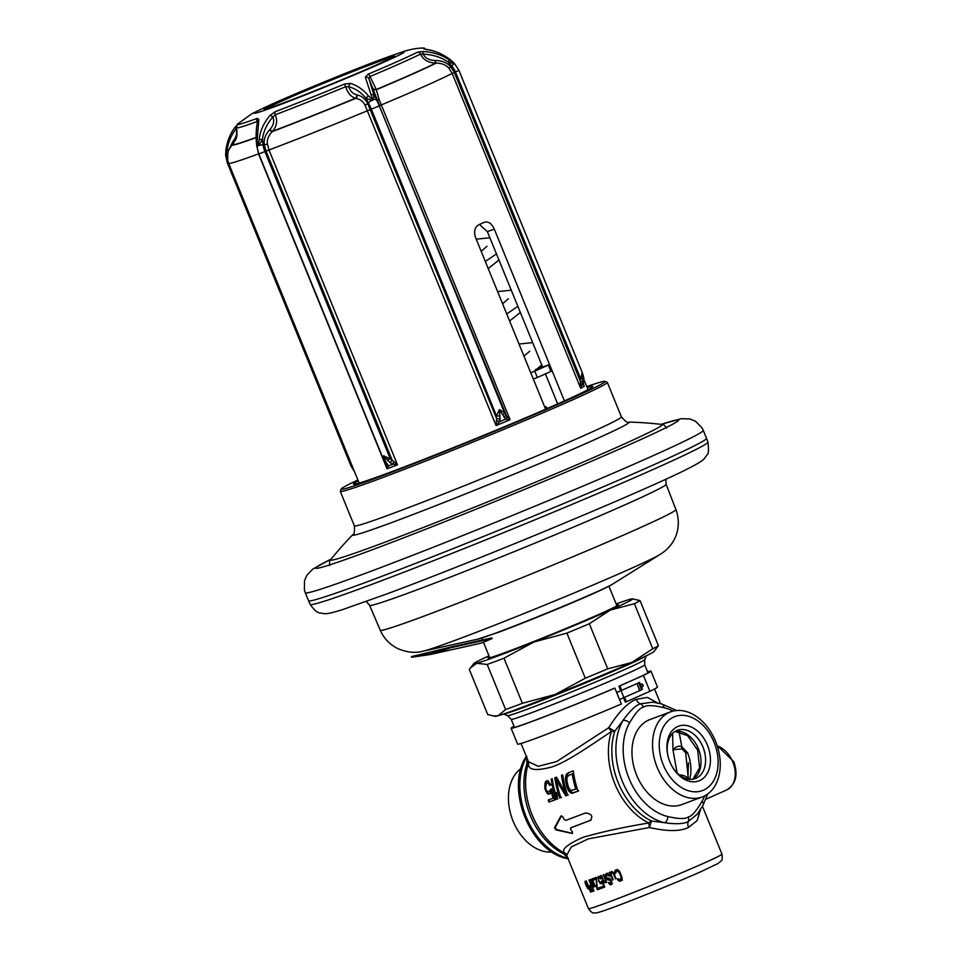 <?xml version="1.0" encoding="UTF-8"?>
<svg xmlns="http://www.w3.org/2000/svg" width="961" height="961" viewBox="0 0 961 961"><rect width="100%" height="100%" fill="white"/><g stroke="black" fill="none" stroke-linecap="round" stroke-linejoin="round"><path stroke-width="1.44" d="M679.499 775.034A6.523 3.784 10.4 0 1 687.812 779.059L688.484 762.866M688.4 779.167L685.734 753.376L687.571 752.763L681.781 746.685L679.007 731.501M685.193 752.223L682.106 748.943A6.523 2.619 -65.9 0 1 681.781 746.685C679.019 745.532 676.063 746.529 672.952 749.688L672.616 733.387M682.106 748.943L672.952 749.688L677.097 772.908M670.994 764.367A25.755 18.115 69.6 0 0 695.38 778.542A25.755 18.115 69.6 0 0 696.112 778.254A25.755 18.115 69.6 0 0 703.164 747.562A25.755 18.115 69.6 0 0 677.397 730.288A25.755 18.115 69.6 0 0 676.664 730.588A25.755 18.115 69.6 0 0 668.231 756.968M699.692 780.572A29.19 20.529 69.6 0 0 707.452 745.207A29.19 20.529 69.6 0 0 677.649 726.552A29.19 20.529 69.6 0 0 668.171 756.727A29.19 20.529 69.6 0 0 671.102 764.596A29.19 20.529 69.6 0 0 699.692 780.572M673.757 717.026A39.485 27.773 -110.4 0 1 714.071 742.264A39.485 27.773 -110.4 0 1 703.584 790.11A39.485 27.773 -110.4 0 1 663.27 764.872A39.485 27.773 -110.4 0 1 673.757 717.026M702.263 796.945A45.395 31.929 69.6 0 1 656.831 766.494A45.395 31.929 69.6 0 1 669.264 712.401A45.395 31.929 -110.4 0 1 670.55 711.873A45.395 31.929 -110.4 0 1 715.969 742.336A45.395 31.929 -110.4 0 1 703.548 796.417A45.395 31.929 69.6 0 1 702.263 796.945L681.661 804.621A45.395 31.929 69.6 0 1 636.242 774.17A45.395 31.929 69.6 0 1 648.663 720.077A45.395 31.929 -110.4 0 1 649.948 719.549L670.55 711.873M528.658 762.325C527.036 769.953 534.796 771.491 551.962 766.938C567.711 761.785 593.261 743.562 611.472 731.453A63.486 44.65 69.6 0 0 648.831 823L649.36 827.529L651.51 821.006L664.544 822.712C676.352 824.37 684.28 823.949 688.34 821.451L697.254 814.243L703.068 805.138A5.153 3.159 29.9 0 0 702.035 801.294A57.167 40.218 69.6 0 0 704.641 795.9M673.036 711.104A57.167 40.218 69.6 0 0 663.823 707.644A5.153 3.315 -76.6 0 0 661.576 703.908L652.771 702.155L640.338 703.824C635.81 705.17 629.984 710.768 622.884 720.63L614.836 731.141A62.321 43.834 69.6 0 0 651.51 821.006A6.871 3.928 115.8 0 0 648.831 823C624.482 826.94 602.523 831.709 582.979 837.331C565.512 845.163 559.867 850.677 566.017 853.873M657.865 703.068L647.438 697.41L636.242 699.344C627.809 702.563 618.608 712.029 608.649 727.765L614.836 731.141A6.871 3.664 -161.8 0 1 611.472 731.453L608.649 727.765L556.719 761.544L538.292 766.301L528.49 761.713L521.042 743.466M528.49 761.713L528.586 762.566A63.486 44.65 -110.4 0 0 561.741 851.542L566.69 855.314L571.23 846.989L588.288 838.869L649.36 827.529C667.402 831.589 680.448 831.541 688.508 827.397L697.169 820.61L700.605 809.306M647.558 671.787A75.547 2.342 157.8 0 1 650.993 671.138A75.547 2.342 157.8 0 1 643.426 675.403L618.86 686.262A72.111 2.234 -22.2 0 0 629.083 681.781A72.111 2.234 -22.2 0 0 637.768 677.841L642.116 675.907A73.829 2.294 -22.2 0 0 649.408 671.787A73.829 2.294 -22.2 0 0 647.63 671.979M514.111 726.468A73.829 2.294 -22.2 0 0 512.706 727.573A73.829 2.294 -22.2 0 0 613.887 688.46L614.872 688.112A75.547 2.342 157.8 0 1 511.108 728.222A75.547 2.342 157.8 0 1 514.027 726.276M624.59 697.374L626.38 701.758L625.347 702.143L623.581 697.818M620.698 690.767L618.86 686.262M619.893 685.878L621.707 690.322L637.023 683.571L639.618 690.683L619.533 699.548L621.359 704.005A75.547 2.342 157.8 0 1 517.595 744.114L511.108 728.222M643.426 675.403L649.912 691.295L626.38 701.758M639.618 690.683L637.023 683.571L639.846 690.563L642.428 689.361L639.57 682.37L636.747 683.631M642.993 684.989A1.369 0.961 69.6 0 0 641.215 685.77A1.369 0.961 69.6 0 0 642.993 684.989M614.872 688.112L616.686 692.557L636.771 683.691M616.662 692.509L621.707 690.322M639.834 690.478A72.111 2.234 -22.2 0 0 641.528 689.698L638.693 682.766M642.428 689.361L641.528 689.698M621.082 690.671L623.929 697.662M616.686 692.557L619.533 699.548M650.993 671.138L657.48 687.031A75.547 2.342 157.8 0 1 649.912 691.295M571.206 827.601L570.522 829.343A82.274 57.864 69.6 0 0 572.468 831.974L572.035 833.439L555.878 829.896L554.509 827.781L560.888 816.069L562.69 816.718A82.274 57.864 69.6 0 0 564.239 819.529L565.801 820.394L585.453 812.97C591.676 813.823 593.285 816.309 590.282 820.43L570.582 827.877L590.991 820.105M572.516 833.391L556.587 829.571L555.218 827.469L561.56 815.769M567.206 787.78A81.445 57.288 69.6 0 1 565.633 781.281L565.5 777.065L566.786 773.725L573.212 770.782A79.391 55.846 69.6 0 0 578.029 791.167L571.459 793.221L568.948 791.359L567.206 787.78L567.879 787.479A80.412 56.555 -110.4 0 1 566.317 780.981L566.209 776.752L568.528 772.548M559.734 798.123A82.406 57.96 69.6 0 1 554.797 777.785L556.515 777.149L565.561 793.113A81.889 57.6 69.6 0 1 561.464 775.287L562.702 774.818A81.721 57.48 69.6 0 0 567.603 795.155L565.777 795.852L556.443 780.5A82.37 57.936 69.6 0 0 560.876 797.702L560.395 797.822A81.373 57.24 -110.4 0 1 555.518 777.569M556.071 799.48A82.322 57.9 69.6 0 1 551.146 779.155L552.215 778.746A82.37 57.936 69.6 0 0 556.059 795.732L556.287 792.357A82.406 57.96 69.6 0 0 557.296 795.744L557.152 799.084L556.071 799.48L556.731 799.192A81.289 57.179 -110.4 0 1 551.854 778.927M548.959 802.087A81.241 57.143 69.6 0 1 548.275 799.996L553.092 798.243A82.117 57.768 69.6 0 1 551.146 791.432L549.896 793.774L547.95 794.014L545.103 789.389A81.156 57.083 69.6 0 1 544.743 787.636L545.416 781.713L548.07 780.752L550.641 785.017L549.608 785.401L548.263 783.047L546.521 783.215L545.632 787.792A81.361 57.228 69.6 0 0 545.812 788.669L546.869 791.107L548.335 791.996L551.482 788.957A82.214 57.828 69.6 0 0 554.653 800.008L549.632 801.786A80.195 56.411 -110.4 0 1 548.971 799.744M565.308 853.584A6.871 3.928 -64.2 0 0 563.602 853.764A62.321 43.834 -110.4 0 1 526.928 763.899L526.832 756.427M528.586 762.566A63.486 44.65 -110.4 0 1 528.622 762.445A6.871 3.664 18.2 0 1 526.928 763.899L528.538 761.857M565.861 854.041L563.602 853.764L568.492 858.521M620.193 872.612L622.139 878.438L621.202 880.732A72.111 2.234 157.8 0 1 620.109 881.153L618.752 880.865L617.286 878.967A72.111 2.234 157.8 0 0 617.995 878.69L619.533 879.735A72.111 2.234 157.8 0 0 620.626 879.303L621.154 877.453L619.449 872.912L620.181 872.588L618.956 870.63L616.674 869.609A72.111 2.234 157.8 0 1 615.581 870.029L614.704 872.288L615.064 873.525L615.773 873.213M619.449 872.912L617.25 871.026A72.111 2.234 157.8 0 1 616.157 871.459L615.773 873.249A72.111 2.234 157.8 0 1 615.064 873.525M616.061 878.618A72.111 2.234 157.8 0 1 615.484 878.847L616.049 878.594L614.127 873.885L611.592 871.579A72.111 2.234 157.8 0 1 611.136 871.759L610.607 873.333L609.899 872.24A72.111 2.234 157.8 0 1 609.346 872.444L610.163 872.648M609.646 872.876L612.65 879.94A72.111 2.234 157.8 0 0 613.214 879.723L611.088 874.51L611.52 872.708A72.111 2.234 157.8 0 0 611.977 872.528L613.55 874.114L615.484 878.847M608.733 883.351L610.752 884.769A72.111 2.234 157.8 0 0 611.28 884.564L611.893 882.414L611.232 880.48L608.769 878.414A72.111 2.234 157.8 0 1 608.145 878.654L606.619 877.597L606.691 875.111A72.111 2.234 157.8 0 0 607.544 874.786L609.07 876.108A72.111 2.234 157.8 0 0 609.718 875.867L606.956 873.369A72.111 2.234 157.8 0 1 606.115 873.693L605.442 875.855L606.103 878.066L608.721 880.072A72.111 2.234 157.8 0 0 609.358 879.832L610.872 881.441L610.703 883.147A72.111 2.234 157.8 0 1 610.067 883.387L608.962 882.45A72.111 2.234 157.8 0 1 608.337 882.678L609.43 883.039M606.835 882.162A72.111 2.234 157.8 0 1 606.331 882.354L603.748 874.594A72.111 2.234 157.8 0 1 603.244 874.786L605.466 880.228L605.046 881.742L603.88 881.093L601.466 875.447A72.111 2.234 157.8 0 1 600.985 875.639L603.292 879.916M602.811 880.132L605.046 882.835A72.111 2.234 157.8 0 0 605.43 882.691L605.85 881.165L606.331 882.354M598.739 877.837A72.111 2.234 157.8 0 0 599.292 877.633L600.805 878.979A72.111 2.234 157.8 0 0 601.37 878.762L598.811 876.444A72.111 2.234 157.8 0 1 598.259 876.648L598.547 881.177L601.154 883.748A72.111 2.234 157.8 0 0 601.706 883.543L602.247 882.246L603.796 886.042A72.111 2.234 157.8 0 1 601.142 887.027L601.622 888.204A72.111 2.234 -22.2 0 0 604.757 887.039L602.247 880.889A72.111 2.234 157.8 0 1 601.586 881.141L601.226 882.366A72.111 2.234 157.8 0 1 600.673 882.57L599.28 881.453L598.391 878.786L600.229 877.177M597.382 889.766A72.111 2.234 157.8 0 0 600.745 888.541L600.253 887.351A72.111 2.234 157.8 0 1 597.298 888.432L596.204 877.417A72.111 2.234 157.8 0 1 592.841 878.642L593.418 880.072A72.111 2.234 157.8 0 0 596.264 879.027L596.697 888.108L597.382 889.766L599.604 888.781L599.183 887.748M594.198 886.847A72.111 2.234 157.8 0 1 593.886 886.955L594.415 885.405L594.895 886.595A72.111 2.234 157.8 0 0 595.291 886.45L592.204 878.883A72.111 2.234 157.8 0 1 591.808 879.015L594.03 884.468L593.814 885.898L590.426 879.519A72.111 2.234 157.8 0 1 590.054 879.651L592.24 883.988M593.886 886.955L591.88 884.144M590.366 889.273L592.3 891.58A72.111 2.234 157.8 0 0 593.994 890.979L589.465 879.856A72.111 2.234 157.8 0 1 589.021 880.012L591.051 884.985A72.111 2.234 157.8 0 1 589.79 885.417L590.751 889.105M587.423 883.507L586.054 881.045A72.111 2.234 157.8 0 0 586.366 880.937L590.907 892.06A72.111 2.234 157.8 0 1 590.583 892.168L588.564 887.195L588.576 888.805A72.111 2.234 157.8 0 1 588.204 888.937L586.63 886.198M586.931 882.33L585.489 881.237A72.111 2.234 157.8 0 1 585.117 881.357L586.342 886.33M520.958 768.548A45.395 31.929 69.6 0 0 512.369 819.277A45.395 31.929 69.6 0 0 552.058 852.011M616.157 871.459L618.488 870.414A68.675 2.126 -22.2 0 0 618.632 870.366L617.25 871.026M620.193 879.075L622.44 880.12M617.01 871.267L617.394 869.477M614.704 872.288L615.857 871.771M614.788 871.159L617.106 870.137M615.076 870.51L617.094 869.609M620.109 881.153L621.335 880.612M619.413 881.153L621.743 880.12M618.752 880.865L621.058 879.832M617.887 880.108L618.896 879.651M620.626 879.303L622.115 878.642M621.022 878.883L622.127 878.39M621.202 878.258L622.067 877.873M621.154 877.453L621.923 877.117M620.89 876.456L621.635 876.132M618.932 872.011L619.689 871.675M618.403 871.399L619.244 871.026M617.839 871.074L618.908 870.594M610.607 873.333L611.208 873.056M610.655 872.492L612.313 871.747M610.776 872.168L612.001 871.627M613.142 873.441L613.743 873.177M612.625 872.828L613.286 872.528M611.977 872.528L612.854 872.132M611.52 872.708L612.83 872.12M610.139 873.777L611.112 873.357M610.956 882.366L612.373 883.736M607.664 874.87L607.917 873.129M608.926 877.946L610.331 879.051M610.703 883.147L611.881 882.618M610.932 882.787L611.881 882.366M611.052 882.198L611.749 881.886M610.872 881.441L611.508 881.165M610.679 880.973L611.316 880.684M610.283 880.3L610.968 880M609.767 879.952L610.691 879.543M609.358 879.832L608.721 880.072M608.097 880.036L610.223 879.087M607.496 879.723L609.718 878.726M606.691 878.931L607.568 878.546M606.103 878.066L606.763 877.777M605.622 876.888L606.307 876.576M605.442 875.855L606.451 875.411M605.466 874.75L607.688 873.765M605.682 874.126L607.352 873.381M609.07 876.108L609.706 875.831M608.673 875.447L609.334 875.147M608.061 874.858L608.878 874.498M607.544 874.786L608.697 874.27M606.691 875.111L608.673 874.222M610.139 884.733L611.652 884.06M609.43 884.18L611.664 883.183M604.649 882.715L605.742 882.222M604.169 882.354L605.838 881.609M603.784 881.946L604.505 881.621M605.046 881.742L605.838 881.393M605.454 880.769L606.139 880.468M601.502 881.982L602.511 881.537M600.072 877.994L600.108 876.072M601.418 881.309L602.811 882.703M601.622 888.204L603.832 887.231L603.412 886.186M603.832 887.231A68.675 2.126 -22.2 0 0 604.697 886.907M601.154 883.748L601.766 883.483M600.601 883.688L602.103 883.015M599.868 883.147L602.079 882.162M597.742 877.934L599.952 876.949M597.898 877.057L599.183 876.492M599.76 877.729L600.433 877.429M599.292 877.633L600.253 877.201M601.226 882.366L602.595 881.754M599.604 888.781A68.675 2.126 -22.2 0 0 600.673 888.384M593.418 880.072L595.64 879.075L595.123 877.813M595.64 879.075A68.675 2.126 -22.2 0 0 596.721 878.69M593.562 886.799L594.415 886.426M593.153 886.402L594.439 885.826M593.814 885.898L594.427 885.622M594.018 885.549L594.787 885.213M592.06 886.571L591.868 885.562M589.573 886.583L591.796 885.586M589.549 885.778L591.52 884.901M592.3 891.58L593.946 890.847M591.868 891.46L593.838 890.583M591.303 890.835L593.538 889.85M592.012 886.102L590.306 886.871A72.111 2.234 157.8 0 0 591.628 886.402L592.048 886.21M591.628 886.402L593.502 889.766M593.081 889.946A72.111 2.234 157.8 0 1 591.748 890.415L590.306 886.871M587.495 888.36L588.709 887.82M585.237 883.471L587.724 887.748A72.111 2.234 157.8 0 0 588.096 887.628L588.612 887.399M584.985 882.21L586.138 881.693M584.973 881.681L585.73 881.345M587.868 888.781L588.733 888.384M587.111 883.652L588.384 885.874M588.072 886.018L588.673 886.571M588.24 886.763L588.853 887.027M586.318 882.57L585.97 882.414A72.111 2.234 157.8 0 1 585.717 882.498L585.585 883.351M572.684 793.221L578.714 790.855M567.879 787.479L569.621 791.059L573.357 792.921M568.936 775.239L572.948 773.689A78.73 55.378 -110.4 0 0 576.528 788.873L570.87 790.615L568.468 787.287A81.217 57.131 69.6 0 1 566.906 780.8L566.942 777.473L568.936 775.239M571.459 793.221L572.131 792.921M570.329 792.705L571.002 792.405M568.948 791.359L569.621 791.059M568.011 789.822L568.696 789.522M565.633 781.281L566.317 780.981M565.404 778.999L566.101 778.698M565.5 777.065L566.209 776.752M566.065 774.95L566.774 774.638M566.786 773.725L567.495 773.413M568.227 775.551L572.948 773.689M572.239 774.013A79.775 56.11 69.6 0 0 575.843 789.173M565.561 793.113L566.233 792.813A80.856 56.879 -110.4 0 1 562.185 775.071M560.395 797.822L561.536 797.402M556.443 780.5L557.14 780.188L566.437 795.552L568.275 794.855M565.777 795.852L566.437 795.552M556.731 799.192L557.812 798.783M556.803 794.158L556.059 795.732M550.953 789.101L549.332 791.624M549.908 790.951L550.581 790.651M546.521 783.215L548.959 782.747L550.293 785.089L551.338 784.705M546.881 780.656L545.524 783.047L545.44 787.323A80.111 56.351 -110.4 0 0 545.8 789.089L547.494 792.705L548.635 793.714L550.569 793.474M553.092 798.243L553.764 797.942A81.084 57.035 -110.4 0 1 551.818 791.131L551.146 791.432M549.632 801.786L555.326 799.708M548.887 794.146L549.572 793.846M547.95 794.014L548.635 793.714M546.809 793.017L547.494 792.705M545.908 791.456L546.593 791.155M545.103 789.389L545.8 789.089M544.743 787.636L545.44 787.323M544.647 785.305L545.343 784.993M544.827 783.359L545.524 783.047M545.416 781.713L546.124 781.401M549.608 785.401L550.293 785.089M548.923 783.756L549.62 783.443M548.263 783.047L548.959 782.747M547.518 782.855L548.214 782.542M503.852 713.939A77.252 2.39 -22.2 0 0 551.938 696.497A77.252 2.39 -22.2 0 0 626.38 665.492A77.252 2.39 -22.2 0 0 646.188 655.846M488.993 655.834A85.841 2.667 -22.2 0 0 473.761 663.619L469.328 669.481L487.732 714.576L495.263 716.317A85.841 2.667 -22.2 0 0 498.158 715.729L505.606 709.542L487.203 664.459L476.764 663.306A85.841 2.667 -22.2 0 0 533.944 641.996A85.841 2.667 -22.2 0 0 610.343 610.055A85.841 2.667 -22.2 0 0 632.482 598.847A85.841 2.667 -22.2 0 0 629.575 599.424A85.841 2.667 -22.2 0 0 616.157 603.94M505.606 709.542A92.712 2.871 -22.2 0 0 522.376 703.296L555.338 694.419A85.841 2.667 157.8 0 1 498.158 715.729L492.993 716.005M522.376 703.296L503.984 658.201L533.944 641.996L566.894 633.119L585.297 678.214L555.338 694.419A85.841 2.667 -22.2 0 0 631.749 662.489A85.841 2.667 -22.2 0 0 653.985 651.534L658.417 645.672L640.014 600.577L632.482 598.847M473.761 663.619A85.841 2.667 -22.2 0 0 476.764 663.306L470.506 667.811M489.413 656.868A70.393 2.186 -22.2 0 0 488.008 657.961A70.393 2.186 -22.2 0 0 507.901 651.51A70.393 2.186 -22.2 0 0 579.015 622.992A70.393 2.186 -22.2 0 0 618.343 604.769A70.393 2.186 -22.2 0 0 616.578 604.974M585.297 678.214A92.712 2.871 -22.2 0 0 607.724 668.844L589.321 623.749L610.343 610.055L634.368 603.7A92.712 2.871 -22.2 0 0 640.014 600.577M607.724 668.844L631.749 662.489L652.771 648.795A92.712 2.871 -22.2 0 0 658.417 645.672M652.771 648.795L634.368 603.7M566.894 633.119A92.712 2.871 -22.2 0 0 589.321 623.749M503.984 658.201A92.712 2.871 157.8 0 1 487.203 664.459M369.288 581.045A214.916 6.667 157.8 0 1 308.541 600.721L310.211 604.397C317.562 614.98 319.737 612.253 323.28 613.586C325.899 613.875 328.362 614.031 342.596 609.598L386.01 594.234C474.722 561.416 647.125 489.774 688.4 468.487C701.662 461.688 703.32 459.863 704.99 457.82L707.044 454.757C708.593 454.157 708.882 449.928 707.897 442.096L706.515 438.312A214.916 6.667 157.8 0 1 586.33 494.002A214.916 6.667 157.8 0 1 369.288 581.045M331.077 559.146A196.032 6.078 -22.2 0 0 315.652 568.155A196.032 6.078 -22.2 0 0 371.054 550.209A196.032 6.078 157.8 0 0 569.128 470.782A196.032 6.078 157.8 0 0 678.658 420.017A196.032 6.078 157.8 0 0 661.324 424.366M352.807 534.652A370.838 370.838 0 0 0 330.704 559.602A179.142 5.55 -22.2 0 0 498.519 497.45A179.142 5.55 -22.2 0 0 661.913 424.438A370.838 370.838 0 0 0 628.662 422.071A149.339 4.625 157.8 0 1 492.609 482.951A149.339 4.625 157.8 0 1 352.807 534.652C354.177 535.121 354.693 532.202 354.369 525.883A144.21 4.469 -22.2 0 0 395.127 512.681A144.21 4.469 -22.2 0 0 540.839 454.241A144.21 4.469 -22.2 0 0 621.419 416.906L607.34 382.406A144.21 4.469 -22.2 0 1 526.76 419.741A144.21 4.469 -22.2 0 1 381.049 478.182A144.21 4.469 157.8 0 1 340.29 491.383A144.21 4.469 157.8 0 1 340.302 491.227L341.239 488.993A142.492 4.421 157.8 0 1 357.888 479.971M607.34 382.406A144.21 4.469 -22.2 0 0 607.22 382.298L604.986 381.361A142.492 4.421 -22.2 0 0 586.787 386.562M341.239 488.993A142.492 4.421 157.8 0 0 381.505 476.103A142.492 4.421 -22.2 0 0 527.361 417.567A142.492 4.421 -22.2 0 0 604.986 381.361M587.171 387.511A129.291 4.012 -22.2 0 1 592.877 386.526A129.291 4.012 -22.2 0 1 519.649 420.341A129.291 4.012 -22.2 0 1 389.998 472.319A129.291 4.012 157.8 0 1 353.504 484.212A129.291 4.012 157.8 0 1 358.273 480.92M542.629 367.042L487.371 231.649L479.455 224.442M557.668 403.92L545.416 373.889M545.62 409.218L475.503 237.427C473.653 231.421 474.734 227.204 478.77 224.742A123.609 3.832 -22.2 0 0 484.296 222.291L484.572 222.171M484.296 222.291C488.308 221.162 491.648 223.42 494.278 229.066L487.371 231.649M564.407 400.917L494.278 229.066M386.13 464.295L387.019 468.764L388.472 465.845L385.553 461.316L383.631 455.742L390.01 462.673L392.965 464.175L397.494 464.86L393.722 461.472L392.965 464.175A124.474 3.856 157.8 0 1 388.472 465.845L385.469 463.106A3.436 1.994 -32.5 0 0 387.103 463.755M453.544 62.621L454.301 63.798L448.114 62.033C441.123 57.216 432.822 54.597 423.212 54.152L420.558 54.056A103.079 3.195 157.8 0 1 370.045 76.532L368.832 78.358L373.949 95.043L373.228 99.884L371.967 100.412L366.009 98.358C361.276 92.496 355.546 88.616 348.783 86.73L345.744 86.694A103.079 3.195 157.8 0 1 275.194 114.815C277.741 120.509 276.876 125.987 272.6 131.249L272.251 131.609C268.359 135.717 266.75 139.874 267.422 144.09L268.996 149.976L397.494 464.86A123.609 3.832 -22.2 0 1 392.1 466.878A123.609 3.832 -22.2 0 1 387.019 468.764L258.521 153.88L256.563 144.018M580.312 383.475L581.777 385.253L580.684 388.292L580.36 381.253L454.337 72.447L450.757 66.753C447.249 62.753 442.204 60.675 435.597 60.519L435.561 63.138A113.11 3.508 157.8 0 1 376.304 89.505L370.045 76.532A3.436 1.333 -113 0 0 368.195 74.153L365.348 77.156L372.664 99.764L368.471 96.004C363.45 89.709 357.42 85.505 350.381 83.403L344.386 84.1A100.989 3.135 157.8 0 1 275.266 111.656A3.436 2.066 -110.9 0 0 275.194 114.815L272.828 117.014C266.81 123.993 263.338 131.537 262.425 139.645L258.737 145.555L258.041 145.447L257.152 140.33L258.833 119.608L257.44 118.299A100.989 3.135 157.8 0 1 237.403 124.161L236.382 127.897C238.22 136.558 235.229 140.342 235.661 139.717L232.562 144.378A274.69 274.69 0 0 0 232.238 144.727A113.542 3.52 -22.2 0 0 256.167 137.603M256.491 141.856A3.436 1.526 -3 0 1 256.299 141.411C255.89 133.074 256.371 126.299 257.752 121.086L258.833 119.608M257.824 122.6L257.007 121.603A3.436 2.715 -109.9 0 1 257.44 118.299M257.308 122.948L257.007 121.603M353.588 469.448A3.436 0.853 141 0 0 353.432 470.205A3.436 0.853 141 0 0 353.648 470.301M354.309 471.214L351.101 466.241L353.276 468.692M583.771 378.466L583.291 384.412L584.204 386.334L583.471 383.92A3.436 2.439 -168.7 0 1 583.291 384.412A124.474 3.856 157.8 0 1 581.777 385.253L583.087 378.838L582.15 372.772L583.771 378.466A3.436 1.045 174.9 0 0 583.844 378.214L583.027 374.898M583.808 380.928A3.436 1.478 -175.4 0 1 583.856 381.253A3.436 1.478 -175.4 0 1 583.759 381.553M583.723 377.985A3.436 1.045 174.9 0 1 583.844 378.214L583.471 383.92A3.436 2.439 -168.7 0 0 583.495 383.403M582.774 382.094L580.36 381.253L582.15 372.772L582.75 373.805L458.938 70.393L454.637 63.726M583.471 384.556L584.204 386.334A123.609 3.832 -22.2 0 1 580.684 388.292L452.175 73.408L455.478 71.979L580.624 378.646L583.087 378.838M365.348 77.156A3.436 3.051 175 0 1 368.832 78.358L379.571 105.734L381.589 104.821A123.609 3.832 157.8 0 0 452.175 73.408L448.919 68.219C446.072 64.916 441.796 63.21 436.09 63.126A113.542 3.52 -22.2 0 1 376.316 89.733L379.03 99.331L510.087 419.705L506.687 416.245A3.436 2.402 123.1 0 1 505.51 419.2L510.087 419.705A123.609 3.832 -22.2 0 1 496.092 425.555L499.492 421.711L500.08 418.792L499.324 409.626L505.51 419.2A124.474 3.856 157.8 0 1 499.492 421.711L496.549 420.474L496.501 418.335A3.436 1.478 4.6 0 0 500.08 418.792M425.23 49.215A3.436 3.412 -126.1 0 0 423.681 48.819L426.648 49.467C435.285 50.849 443.105 54.26 450.12 59.666L454.289 63.426L449.436 60.05C441.964 54.885 433.111 52.05 422.876 51.546L417.687 52.122A100.989 3.135 157.8 0 1 368.195 74.153M435.597 60.519L435.069 60.519C429.183 60.243 425.23 58.116 423.212 54.152L422.876 51.546M435.069 60.519L435.561 63.138C428.186 62.729 423.188 59.702 420.558 54.056A3.436 3.171 -116.5 0 0 417.687 52.122M496.549 420.474L496.092 425.555L365.036 105.181C363.174 101.434 360.075 99.151 355.738 98.334A3.436 2.427 -79 0 0 357.264 94.959C361.913 96.124 365.384 98.959 367.679 103.488L496.501 418.335L496.489 415.873L499.324 409.626L504.429 412.557L505.594 414.539A3.436 1.994 147.5 0 1 503.972 417.17M499.936 415.777A3.436 1.045 -5.1 0 1 496.489 415.873L371.342 109.206L379.283 105.89L504.429 412.557A3.436 1.405 151.5 0 1 502.651 414.647M372.664 99.764L373.228 99.884A5.153 1.61 -27.9 0 1 376.304 99.488A19.749 5.201 -112.7 0 1 379.283 105.89L506.687 416.245M357.264 94.959L356.879 94.887C352.747 93.734 350.044 91.007 348.783 86.73A3.436 2.39 -75.5 0 1 350.381 83.403M275.266 111.656L270.041 115.44A3.436 1.105 -138.4 0 1 272.828 117.014C274.558 121.098 273.585 125.29 269.897 129.567L269.536 129.927A3.436 1.105 -135.6 0 0 272.251 131.609A113.542 3.52 -22.2 0 0 355.738 98.334L355.366 98.262C350.705 96.556 347.498 92.7 345.744 86.694L344.386 84.1M269.536 129.927C265.296 134.624 263.554 139.537 264.323 144.679L266.053 151.153L268.996 149.976A123.609 3.832 157.8 0 0 367.595 110.671L371.342 109.206A19.749 5.201 -112.7 0 0 368.363 102.815L366.009 98.358A3.436 1.598 -39.2 0 1 368.471 96.004M387.583 460.559L390.058 458.301L264.912 151.634A19.749 13.886 -110.4 0 1 263.086 144.775A5.153 1.153 -7.3 0 0 258.737 145.555L257.788 145.904A5.153 1.153 -7.3 0 0 256.899 146.697L258.821 153.952L383.571 459.622L383.631 455.742L392.076 459.959A3.436 0.601 123.6 0 1 390.01 462.673M384.124 460.511A3.436 1.405 -28.5 0 0 384.184 460.932A3.436 1.405 -28.5 0 0 385.553 461.316M258.821 153.952L266.053 151.153L392.076 459.959L393.722 461.472M385.277 462.493A3.436 1.994 -32.5 0 0 385.469 463.106L383.571 459.622M258.041 145.447L256.491 143.453L256.299 141.411A3.436 1.526 -3 0 1 257.152 140.33M236.971 127.236L236.25 128.678A3.436 1.994 -140.8 0 1 235.925 126.131L236.01 126.035A3.436 1.994 -140.8 0 0 235.925 126.131L235.925 126.131C230.808 132.378 227.505 140.078 226.015 149.243A3.436 0.961 -171.3 0 1 226.099 149.075M227.385 157.148A19.749 19.088 61.1 0 1 227.252 155.406L227.072 150.144C228.25 142.072 231.313 134.924 236.25 128.678C237.295 133.038 236.31 137.123 233.283 140.955L232.994 141.279A3.436 2.054 -137.8 0 1 233.523 143.273M232.994 141.279L228.514 150.613M351.101 466.241L227.289 162.829L225.607 155.009L226.015 149.243A3.436 0.961 -171.3 0 0 227.072 150.144L225.631 154.961A5.153 0.613 -2 0 0 225.607 155.009A5.153 0.613 -2 0 0 227.252 155.406L227.433 155.418M270.041 115.44C263.746 122.852 260.119 130.9 259.182 139.573L258.365 145.327M374.502 62.441A70.393 2.186 157.8 0 1 394.394 55.99A70.393 2.186 157.8 0 1 355.065 74.225A70.393 2.186 157.8 0 1 283.951 102.743A70.393 2.186 157.8 0 1 264.047 109.194A70.393 2.186 157.8 0 1 303.376 90.959A70.393 2.186 157.8 0 1 374.502 62.441M265.476 109.073A69.528 2.15 157.8 0 1 283.171 100.485A69.528 2.15 157.8 0 1 349.576 72.82A69.528 2.15 157.8 0 1 393.301 56.903M458.938 70.393L455.478 71.979A19.749 19.088 -118.9 0 0 451.67 65.949L454.181 63.486M372.796 88.244A3.436 3.123 178.3 0 0 376.304 89.505L376.316 89.733A3.436 3.111 178.1 0 1 372.796 88.472M365.036 105.181A3.436 1.069 -27.7 0 0 367.679 103.488L368.363 102.815A5.153 1.61 -27.9 0 1 371.967 100.412L372.231 99.944M544.839 407.308L546.617 407.248L547.145 408.545M546.617 407.248L544.346 406.119M530.736 372.748L534.748 371.114A125.326 3.88 -22.2 0 0 548.371 365.048L549.079 364.687L551.674 371.042L550.965 371.402A125.326 3.88 -22.2 0 1 537.343 377.469L533.331 379.102M549.079 364.687L535.217 369.805A103.007 3.195 -22.2 0 0 542.388 366.465M506.723 313.923L517.847 306.331M485.329 261.5L496.453 253.908M451.214 646.933L451.478 647.582L492.128 638.56L491.864 637.912L451.214 646.933L430.035 653.864L411.44 656.627L453.964 646.333M451.478 647.582L430.3 654.513L411.704 657.264L411.44 656.627M492.128 638.56L483.107 642.428A76.7 2.378 157.8 0 1 480.44 643.305L430.3 654.513M689.626 779.311A33.827 23.785 69.6 0 0 687.571 752.763M675.187 731.357A25.755 18.115 -110.4 0 1 698.791 749.796A25.755 18.115 -110.4 0 1 693.013 779.179M663.823 707.644C653.06 705.146 646.248 704.99 643.402 707.188C639.906 707.825 635.305 713.05 629.575 722.888A57.167 40.218 69.6 0 0 629.035 778.458A57.167 40.218 69.6 0 0 667.799 816.538C678.55 819.024 685.361 819.18 688.208 816.994C691.704 816.357 696.317 811.12 702.035 801.294M629.575 722.888A5.153 3.159 -150.1 0 0 622.884 720.63A62.321 43.834 69.6 0 0 622.284 781.209A62.321 43.834 69.6 0 0 664.544 822.712A5.153 3.315 103.4 0 0 667.799 816.538M688.208 816.994A5.153 3.652 66 0 1 688.34 821.451A6.871 4.877 66 0 0 688.508 827.397M636.242 699.344A6.871 4.877 -114 0 0 640.338 703.824A5.153 3.652 -114 0 1 643.402 707.188M717.242 745.88A24.037 17.07 66 0 1 732.847 762.073A24.037 17.07 66 0 1 726.6 790.002L705.951 799.192M514.483 727.381L511.18 719.308A72.111 2.234 -22.2 0 0 553.332 704.353A72.111 2.234 -22.2 0 0 625.971 674.166A72.111 2.234 -22.2 0 0 644.711 664.82L644.735 659.642L646.369 655.762M702.431 806.255L721.963 854.113A72.111 2.234 157.8 0 1 703.224 863.458A72.111 2.234 157.8 0 1 630.572 893.646A72.111 2.234 157.8 0 1 588.432 908.601L566.69 855.314M568.047 858.641A5.153 3.315 103.4 0 1 567.122 858.617L568.131 858.858M526.412 756.631A5.153 3.159 -150.1 0 0 525.631 757.4L526.268 756.283M526.544 756.944A62.321 43.834 69.6 0 0 526.232 817.006A62.321 43.834 69.6 0 0 567.939 858.377M555.878 829.896L556.587 829.571M554.509 827.781L555.218 827.469M511.18 719.308L507.552 715.633A74.117 2.294 -22.2 0 0 551.794 699.8A74.117 2.294 -22.2 0 0 625.479 669.168A74.117 2.294 -22.2 0 0 644.735 659.642M612.589 584.144A74.009 2.294 -22.2 0 1 566.497 604.889A74.009 2.294 -22.2 0 1 497.39 632.482A74.009 2.294 157.8 0 1 477.689 639.197L499.672 631.87C536.07 618.187 601.514 591.255 612.589 584.144L659.907 554.533C676.376 544.587 681.998 526.34 675.919 509.582L666.117 484.296A160.139 4.961 -22.2 0 1 576.6 525.763A160.139 4.961 -22.2 0 1 414.84 590.643A160.139 4.961 157.8 0 1 369.577 605.298L380.268 630.236C383.944 638.512 389.806 644.639 397.854 648.603C407.032 652.495 415.464 653.336 423.164 651.15A129.879 4.024 157.8 0 0 457.724 639.365A129.879 4.024 -22.2 0 0 579.015 590.919A129.879 4.024 -22.2 0 0 659.907 554.533M675.919 509.582A159.658 4.949 -22.2 0 1 586.678 550.929A159.658 4.949 -22.2 0 1 425.387 615.617A159.658 4.949 157.8 0 1 380.268 630.236M310.211 604.397A214.759 6.655 157.8 0 0 370.91 584.72A214.759 6.655 -22.2 0 0 587.796 497.75A214.759 6.655 -22.2 0 0 707.897 442.096M706.515 438.312L703.272 430.36A214.916 6.667 157.8 0 1 583.195 486.014A214.916 6.667 157.8 0 1 366.045 573.092A214.916 6.667 -22.2 0 1 305.298 592.769L308.541 600.721M258.521 153.88A123.609 3.832 157.8 0 1 228.658 163.322L359.162 483.095M227.289 162.829L228.346 162.505M449.436 60.05L448.114 62.033L451.67 65.949L448.919 68.219M371.186 94.875A3.436 1.814 156.1 0 1 373.949 95.043L376.748 99.692A3.436 1.057 152.1 0 0 379.03 99.331M356.879 94.887A3.436 2.427 -79.2 0 1 355.366 98.262A113.11 3.508 157.8 0 1 272.6 131.249A3.436 1.105 -135.4 0 1 269.897 129.567M259.182 139.573A3.436 0.937 -173.2 0 1 262.425 139.645L263.086 144.775L264.323 144.679A3.436 0.769 172.4 0 0 267.422 144.09M381.337 59.402A81.012 2.511 -22.2 0 0 275.266 102.707A81.012 2.511 -22.2 0 0 277.116 105.782A81.012 2.511 157.8 0 0 383.187 62.477A81.012 2.511 157.8 0 0 381.337 59.402M257.007 121.591A103.079 3.195 157.8 0 1 236.382 127.897M256.167 137.375A113.11 3.508 157.8 0 1 232.562 144.378M233.283 140.955A3.436 2.054 -137.7 0 1 233.823 142.877M237.403 124.161L251.878 113.698L268.9 105.494C296.108 93.121 351.618 70.369 382.802 58.801L404.413 51.245C411.632 49.035 418.131 47.966 423.909 48.05A100.989 3.135 157.8 0 1 423.681 48.819M548.371 365.048L550.965 371.402M534.748 371.114L537.343 377.469M692.905 779.203L699.56 767.863L697.686 750.205L687.547 735.633L675.102 731.417M661.576 703.908L676.64 710.527M707.74 793.99L703.068 805.138M660.567 703.668L654.561 688.977M648.002 672.892L644.711 664.82M525.631 757.4C505.282 789.401 530.628 851.698 567.122 858.617M721.963 854.113C722.468 858.653 722.192 860.9 721.122 860.864L718.155 863.422L701.446 871.435C676.172 882.751 626.404 902.872 606.823 909.683C593.778 914.223 595.94 912.674 593.79 912.854C592.997 913.611 591.219 912.193 588.432 908.601M608.926 586.222L616.938 605.862M477.689 639.197L423.164 651.15M366.273 601.466L369.577 605.298M665.793 479.239L666.117 484.296M305.298 592.769L304.385 589.922L304.517 580.684L306.811 575.363L312.793 569.092L331.149 559.05M703.272 430.36L701.926 427.693L695.38 421.182L690.022 418.984L681.349 418.684L661.204 424.354M330.704 559.602C329.659 559.831 329.335 561.801 329.743 565.512M661.913 424.438C662.814 423.861 664.423 425.05 666.742 427.993M628.662 422.071C628.013 423.369 625.599 421.651 621.419 416.906M354.369 525.883L340.29 491.383M588.06 389.685L583.904 379.523M257.752 121.086L257.8 121.819M232.238 144.727L228.886 149.712C228.033 149.628 227.661 153.183 227.757 160.391L228.658 163.322M256.899 146.697L256.491 143.453M423.909 48.05L427.261 49.996M425.122 49.239L426.888 49.467C434.997 50.669 442.805 54.08 450.313 59.702L454.385 63.33M529.727 351.209L523.973 356.195M532.658 342.621L519.012 344.038M508.345 298.763L502.579 303.76M511.264 290.186L497.618 291.603M486.951 246.328L481.185 251.338M489.87 237.763L476.224 239.181M509.606 320.986L520.345 312.457M488.212 268.551L498.951 260.023M537.115 368.928L541.74 364.88M481.761 638.116L482.53 640.014M483.467 642.308L489.774 657.756M507.552 715.633L503.66 713.999M717.086 745.436L733.736 761.629C738.3 774.746 735.922 784.212 726.6 790.002"/></g></svg>
